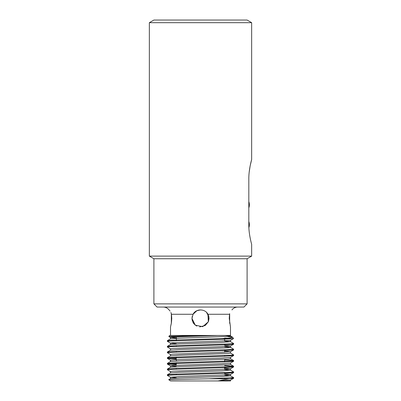 <?xml version="1.0" encoding="UTF-8"?>
<svg xmlns="http://www.w3.org/2000/svg" width="401" height="401" viewBox="0 0 401 401"><rect width="100%" height="100%" fill="white"/><g stroke="black" fill="none" stroke-linecap="round" stroke-linejoin="round"><path stroke-width="0.6" d="M153.899 303.878L247.101 303.878L243.928 307.056L157.072 307.056L153.899 303.878L153.899 258.745L149.352 256.119L251.648 256.119L251.648 244.254M149.352 256.119L149.352 22.677L251.648 22.677L247.101 20.05L153.899 20.05L149.352 22.677M248.82 224.645C248.67 234.079 251.602 244.124 251.648 244.254C251.633 244.229 248.67 234.139 248.82 224.645L248.82 179.182C248.67 169.748 251.602 159.703 251.648 159.573C251.633 159.598 248.67 169.688 248.82 179.182M251.648 22.677L251.648 159.573L250.154 165.859M250.149 165.884L249.201 172.089M153.899 258.745L247.101 258.745L251.648 256.119M224.65 338.584L224.65 340.875M224.65 344.173L224.65 344.885M224.65 349.857L224.65 352.243M224.65 355.542L224.65 356.253M224.65 359.346L224.65 361.933M224.65 366.91L224.65 369.291M224.65 372.589L224.65 373.301M224.65 378.273L224.65 378.785M192.234 316.354L191.974 318.429L193.056 314.274C195.818 308.544 205.182 308.549 207.944 314.274L208.335 321.792L202.65 326.68L195.277 325.166L191.974 318.429L193.056 314.274L196.38 310.965M196.801 310.75L193.167 314.088L196.856 310.725M206.635 312.514L208.881 316.87L208.34 321.772L205.212 325.537L199.658 326.91M193.994 323.938L192.846 322.183M192.455 321.251L192.004 319.096M200.5 309.908L196.821 310.74L193.056 314.274L171.458 314.274C168.686 308.549 168.686 308.549 171.458 314.274L171.753 318.429L171.458 322.589L170.515 326.955L171.342 323.326L171.342 313.677M176.35 338.033L170.475 337.452L170.475 338.875L179.272 338.163L228.239 336.389L230.525 336.033L230.525 335.477L169.563 335.477L168.846 336.514L201.533 335.477M230.485 335.477L230.485 326.955L229.247 318.429L229.542 314.274C232.314 308.549 232.314 308.549 229.542 314.274L207.944 314.274L208.766 316.339M231.953 309.908C233.422 308.058 235.342 307.111 237.698 307.056M171.458 314.269L170.926 312.509M170.059 311.056L169.392 310.259M196.164 311.091L194.505 312.369M230.525 336.033L225.121 335.477L217.683 335.477L179.272 336.745L170.475 337.452M224.861 380.93L218.049 380.93L229.056 378.785L208.851 378.785L233.603 377.592L230.485 375.772L224.65 375.236M169.919 375.105L167.433 374.709L177.097 374.038L231.081 372.263L233.603 371.907L230.485 370.088L224.65 369.552M169.919 369.421L167.433 369.025L177.097 368.359L231.081 366.579L233.567 366.188L224.65 365.542M176.35 364.068L167.397 363.386L177.097 362.674L231.081 360.895L233.567 360.504L224.65 359.857M176.35 358.384L167.397 357.702L177.097 356.99L231.081 355.216L233.603 354.86L230.485 353.04M169.919 352.374L167.433 351.978L177.097 351.306L231.081 349.532L233.603 349.176L230.485 347.356L224.65 346.82M169.919 346.69L167.433 346.294L177.097 345.622L231.081 343.847L233.603 343.492L230.485 341.672L224.65 341.136M169.919 341.005L167.433 340.609L177.097 339.943L222.164 338.584L233.517 338.584L232.695 337.286L230.159 337.943L222.164 338.584M229.056 378.785L233.567 378.343L231.081 377.948M176.35 377.817L170.515 377.281L167.397 375.461L169.919 375.105L223.903 373.331L233.567 372.659L231.081 372.263M170.515 371.597L167.397 369.777L169.919 369.421L223.903 367.647L233.567 366.975L231.081 366.579M176.35 364.775L167.433 364.133L169.919 363.737L223.903 361.963L233.567 361.291L231.081 360.895M176.35 359.095L167.433 358.449L169.919 358.058L223.903 356.278L233.567 355.607L231.081 355.216M170.515 354.549L167.397 352.73L169.919 352.374L223.903 350.594L233.567 349.928L231.081 349.532M170.515 348.865L167.397 347.045L169.919 346.69L223.903 344.915L233.567 344.243L231.081 343.847M176.35 343.717L170.515 343.181L167.397 341.361L169.924 341.005L223.903 339.231L233.517 338.584M227.437 336.449L232.695 337.286M228.034 338.163L224.65 338.058M176.35 336.975L168.846 336.514M230.495 380.95L170.505 380.95L168.696 379.662L208.851 378.785M229.989 380.93L230.525 380.93L230.525 380.078M168.696 379.667L170.515 378.614L179.272 377.948L221.728 376.524L230.485 375.772M167.433 374.709L170.515 372.93L179.272 372.263L221.728 370.845L230.485 370.088M167.433 369.025L170.515 367.246L179.272 366.579L228.239 364.805L230.525 364.449L230.525 363.03M167.433 358.449L170.515 360.228L170.475 361.607L179.272 360.895L228.239 359.121L230.525 358.765L230.525 357.346M167.433 357.662L170.515 355.882L179.272 355.216L228.239 353.436L230.525 353.08L230.525 351.662L224.65 351.086M167.433 351.978L170.515 350.198L179.272 349.532L228.239 347.757L230.525 347.401L230.525 345.978L224.65 345.401M167.433 346.294L170.515 344.514L179.272 343.847L221.728 342.429L230.485 341.672M218.049 380.93L230.485 380.123L233.567 378.343M170.515 377.281L179.272 376.524L221.728 375.105L230.485 374.439L233.567 372.659M230.525 375.817L230.525 374.394L224.65 373.817M170.475 372.975L170.475 371.552L172.761 371.196L221.728 369.421L230.485 368.755L224.65 368.133M176.35 366.449L170.515 365.912L172.761 365.517L221.728 363.737L230.485 363.07L233.567 361.291M170.475 360.188L179.272 359.476L221.728 358.058L230.485 357.391L233.567 355.607M170.475 355.923L170.475 354.504L172.761 354.148L221.728 352.374L230.525 351.662M170.475 350.243L170.475 348.82L172.761 348.464L221.728 346.69L230.485 346.023L233.567 344.243M170.475 344.559L170.475 343.136L172.761 342.78L221.728 341.005L230.485 340.339L233.552 338.564M208.495 321.386L209.021 318.524L208.856 316.75M208.385 315.186L207.944 314.274M193.056 314.274L191.974 318.429L192.239 316.339M191.974 318.429L193.818 323.722M194.49 324.479L196.746 326.083M199.347 309.983L197.548 310.434M247.101 303.878L247.101 258.745M248.82 207.888A9.093 9.093 0 0 0 248.82 201.623M248.886 227.593A9.093 9.093 0 0 0 248.82 221.512M176.35 336.875L176.35 340.68M176.35 345.652L176.35 346.364M176.35 351.336L176.35 352.043M176.35 357.02L176.35 357.727M176.35 359.607L176.35 361.03M176.35 362.699L176.35 363.411M176.35 368.384L176.35 369.095M176.35 374.068L176.35 374.78M170.515 335.477L170.515 326.955M169.047 309.908C167.578 308.058 165.658 307.111 163.302 307.056M233.603 378.303L233.603 377.592M233.603 372.619L233.603 371.907M233.603 366.935L233.603 366.223M233.603 361.251L233.603 360.544M233.603 355.572L233.603 354.86M233.603 349.888L233.603 349.176M233.603 344.203L233.603 343.492M167.397 375.461L167.397 374.75M167.397 369.777L167.397 369.065M167.397 364.093L167.397 363.381M167.397 358.409L167.397 357.702M167.397 352.73L167.397 352.018M167.397 347.045L167.397 346.334M167.397 341.361L167.397 340.649M230.485 364.404L233.567 366.188M170.515 361.562L167.433 363.346M230.485 358.725L233.567 360.504M170.515 338.83L167.433 340.609M230.485 335.988L232.615 337.221M170.475 377.236L170.475 378.659M230.525 368.709L230.525 370.133M170.475 365.872L170.475 367.291M230.525 340.294L230.525 341.717M168.861 336.539L170.515 337.497M233.567 366.975L230.485 368.755M167.433 364.133L170.515 365.912M233.567 349.928L230.485 351.707M229.658 313.677L229.658 323.326"/></g></svg>

